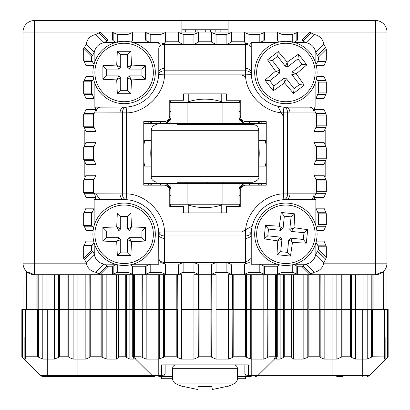 <?xml version="1.0" encoding="UTF-8"?>
<svg xmlns="http://www.w3.org/2000/svg" width="410" height="410" viewBox="0 0 410 410"><rect width="100%" height="100%" fill="white"/><g stroke="black" fill="none" stroke-linecap="round" stroke-linejoin="round"><path stroke-width="0.61" d="M383.268 271.666L383.283 309.386L371.808 309.386L371.808 274.72M275.423 274.72L275.366 309.386L276.027 309.386L275.423 309.386L275.423 356.818M277.283 274.72L277.268 309.386L280.143 309.386L277.283 309.386L277.283 356.777M67.491 376.411L42.927 376.411A3.464 3.464 -90 0 1 40.472 375.396L22.186 357.105L22.186 309.386L23.001 309.386L23.001 285.432M181.891 272.542L181.891 274.72L34.558 274.72A11.557 11.557 0 0 1 23.001 263.164L23.001 32.057A11.557 11.557 0 0 1 34.558 20.5L375.442 20.5A11.557 11.557 0 0 1 386.999 32.057L386.999 309.386L387.814 309.386L387.814 357.105L388.152 356.767L385.118 359.801M26.102 309.386L26.102 271.046L26.793 271.722M34.558 274.72A11.557 11.557 0 0 1 23.001 263.164L34.558 263.164L34.558 274.72L26.732 271.666L26.717 309.386L37.889 309.386L37.889 274.72M26.998 309.386L26.998 271.907L26.732 271.666M23.001 309.386L25.282 309.386L25.282 356.772M372.111 274.72L372.111 309.386L367.913 309.386L367.913 274.72M355.537 274.72L355.537 309.386L351.447 309.386L367.913 309.386M355.537 359.078L355.537 309.386L362.732 309.386L362.732 359.078L355.537 359.078L351.447 357.382L351.447 309.386L350.35 309.386L351.17 309.386L351.17 274.72M342.063 274.72L342.063 309.386L350.35 309.386L341.248 309.386L342.063 309.386L342.063 356.767L350.35 356.767L351.447 357.382M341.248 274.72L341.248 309.386L336.882 309.386L340.966 309.386L340.966 274.72M332.11 274.72L332.11 309.386L324.151 309.386L336.882 309.386L336.882 274.72M319.257 274.72L319.257 309.386L309.017 309.386L319.257 309.386L319.257 356.767L320.184 357.356L320.184 309.386L324.151 309.386L319.257 309.386L319.943 309.386L319.943 274.72M308.192 274.72L308.192 309.386L291.284 309.386L307.787 309.386L307.787 274.72M291.284 274.72L291.284 309.386L284.109 309.386L291.284 309.386L291.284 356.767L284.765 356.767L284.765 274.72M284.109 274.72L284.109 309.386L280.143 309.386L283.699 309.386L283.699 274.72M277.268 274.72L277.268 309.386L276.642 309.386L276.642 274.72L276.642 309.386L276.642 274.72L276.642 309.386L276.304 309.386L277.268 309.386L277.268 356.767L276.642 356.767L274.669 359.078L274.331 359.078L274.331 358.519M276.304 274.72L276.027 357.382L276.642 356.767L276.642 309.386M268.017 274.72L267.674 357.443L268.965 356.767L268.965 309.386L275.366 309.386L268.017 309.386L268.965 309.386L268.965 274.72M267.674 274.72L267.674 309.386L251.222 309.386L268.017 309.386L268.017 357.182M250.725 274.72L250.725 309.386L246.641 309.386L251.222 309.386L251.222 274.72M246.641 274.72L246.641 309.386L245.544 309.386L246.359 309.386L246.359 274.72M232.972 274.72L232.69 357.382L233.787 356.767L233.787 309.386L245.544 309.386L232.972 309.386L233.787 309.386L233.787 274.72M232.69 274.72L232.69 309.386L228.606 309.386L232.972 309.386L232.972 357.105M232.69 357.382L228.606 359.078L216.06 359.078L211.975 357.382L211.693 274.72L216.06 274.72L216.06 309.386L228.606 309.386L228.606 274.72M211.693 274.72L210.878 274.72L210.878 309.386L211.693 309.386L199.122 309.386L210.878 309.386L210.878 356.767L211.975 357.382M181.394 274.72L181.394 309.386L193.94 309.386L193.94 274.72L198.307 274.72L198.307 309.386L199.122 309.386L193.94 309.386L198.025 309.386L198.025 357.382L199.122 356.767L210.878 356.767M198.025 357.382L193.94 359.078L181.394 359.078L177.31 357.382L177.31 309.386L176.213 309.386L177.028 309.386L177.028 274.72M163.641 274.72L163.359 357.382L164.456 356.767L164.456 309.386L176.213 309.386L163.641 309.386L164.456 309.386L164.456 274.72M163.641 357.105L163.641 309.386L159.275 309.386L163.359 309.386L163.359 274.72M158.778 274.72L158.778 309.386L142.326 309.386L159.275 309.386L159.275 274.72M146.18 274.72L146.18 359.078L142.326 357.443L142.326 309.386L141.035 309.386L141.983 309.386L141.983 274.72M135.669 358.519L135.669 359.078L134.577 356.818L134.634 309.386L141.035 309.386L134.577 309.386L134.634 274.72M134.577 356.818L134.577 309.386L133.358 309.386L133.696 309.386L133.696 274.72M133.358 309.386L132.717 309.386L133.358 309.386L133.358 274.72L133.358 356.767L133.973 357.382L133.973 309.386L133.696 309.386L133.696 357.233L151.987 375.396A3.464 3.464 -90 0 0 154.437 376.411L73.267 376.411M134.106 358.919L132.717 356.777L132.717 309.386L125.234 309.386L125.89 309.386L125.89 274.72M125.234 274.72L125.234 309.386L118.413 309.386L125.234 309.386L125.234 356.767L118.715 356.767L118.715 274.72M102.213 274.72L102.213 309.386L118.408 309.386L100.983 309.386L101.808 309.386L101.808 274.72M100.983 274.72L100.983 309.386L90.056 309.386L100.983 309.386L100.983 356.767L90.743 356.767L90.743 274.72M90.056 274.72L90.056 309.386L67.937 309.386L68.752 309.386L68.752 274.72M58.83 274.72L58.553 357.382L59.65 356.767L59.65 309.386L67.937 309.386L58.83 309.386L59.65 309.386L59.65 274.72M58.553 357.382L54.463 359.078L47.268 359.078L47.268 309.386L58.553 309.386L46.11 309.386L46.11 274.72M42.087 274.72L42.087 309.386L46.11 309.386M42.087 309.386L37.889 309.386L38.191 309.386L38.191 274.72M371.378 309.386L371.378 357.223L372.429 356.767L384.816 356.915L384.816 309.386L386.999 309.386M84.824 160.976L84.824 176.5L85.844 176.5M85.844 130.277L84.824 130.277L84.824 145.796M228.109 34.225L228.109 32.057L211.365 32.057L211.36 41.779L198.65 41.779L198.65 32.052L181.891 32.057L181.891 34.225M386.999 285.432L386.999 263.164A11.557 11.557 0 0 1 375.442 274.72L228.109 274.72L228.109 272.542M284.95 107.143A34.665 34.665 0 0 0 285.898 107.159L283.843 107.097C286.2 107.569 287.451 109.49 287.584 112.863L283.5 112.863C264.619 112.904 245.482 93.772 245.523 74.886L164.487 74.886C164.518 93.767 145.401 112.904 126.511 112.863L126.511 193.904C145.391 193.868 164.523 212.985 164.487 231.881L245.523 231.881C245.487 213 264.609 193.863 283.5 193.904L283.5 112.863L283.843 107.097A34.665 34.665 0 0 1 251.289 74.548L251.233 48.4C250.889 45.915 248.962 44.552 245.452 44.306L183.132 44.306L179.047 42.456L179.047 32.672L178.427 32.052L181.891 32.057L181.891 20.5M216.065 34.363L216.065 44.306L211.98 42.456L211.98 32.672L216.065 34.363L226.879 34.363L230.963 32.672L231.583 32.052L244.293 32.052L244.293 41.779L231.583 41.779L231.583 32.052L228.109 32.057L228.109 20.5M386.809 265.249L386.24 267.279M383.207 271.722L383.898 271.046L383.898 309.386M383.283 271.651L375.442 274.72L375.442 263.164L386.999 263.164M195.309 29.745L195.309 32.057L197.087 32.057L197.087 29.745L185.709 29.745L185.709 32.057M325.176 145.781L325.176 130.277L324.161 130.277M324.166 176.5L325.176 176.5L325.176 160.986M228.109 29.745L220.149 29.745L220.149 32.057M224.05 32.057L224.05 29.745M220.149 29.745L215.844 29.745L215.844 32.057M215.844 29.745L210.571 29.745L210.571 32.052M210.571 29.745L205.261 29.745L205.261 32.052M205.261 29.745L200.997 29.745L200.997 32.052M200.997 29.745L197.087 29.745M185.709 29.745L181.891 29.745M210.878 274.72L198.307 274.72M92.911 72.493A31.201 31.201 0 0 1 124.112 41.292A31.201 31.201 0 0 1 155.313 72.493A31.201 31.201 0 0 1 124.112 103.689A31.201 31.201 0 0 1 92.911 72.493A31.201 31.201 0 0 1 124.112 41.292A31.201 31.201 0 0 1 155.313 72.493A31.201 31.201 0 0 1 124.112 103.689A31.201 31.201 0 0 1 92.911 72.493M116.712 65.087L117.332 51.27L130.887 51.27L131.513 65.087L145.335 65.713L145.335 79.268L131.513 79.894L130.887 93.716L117.332 93.716L116.712 79.894L102.889 79.268L102.889 65.713L116.712 65.087L118.828 69.1L106.277 69.1L102.889 65.713M130.887 51.27L127.505 54.658L120.719 54.658L117.332 51.27M120.719 54.658L120.719 67.204L117.137 65.518M145.335 65.713L141.947 69.1L129.396 69.1L131.513 65.087M131.087 65.518L127.505 67.204L127.505 54.658M102.889 79.268L106.277 75.881L118.828 75.881L116.712 79.894M117.137 79.468L120.719 77.777L120.719 90.328L117.332 93.716M120.719 90.328L127.505 90.328L130.887 93.716M127.505 90.328L127.505 77.777L131.513 79.894M131.087 79.468L129.396 75.881L141.947 75.881L145.335 79.268M120.719 67.204A6.278 6.278 0 0 0 118.828 69.1M106.277 69.1L106.277 75.881M118.828 75.881A6.278 6.278 0 0 0 120.719 77.777M127.505 77.777A6.278 6.278 0 0 0 129.396 75.881M141.947 75.881L141.947 69.1M129.396 69.1A6.278 6.278 0 0 0 127.505 67.204M172.646 378.722L161.668 378.722L161.668 376.411L172.646 376.411M132.717 356.777L133.358 356.767L133.696 357.233M135.669 359.078L133.973 357.53M25.282 357.223L25.768 358.678L25.446 359.078L25.446 357.561M384.816 356.915L384.237 358.678L384.554 359.078L385.846 359.078L387.537 357.382L387.537 309.386M283.699 357.356L284.109 357.069L284.109 309.386L283.699 309.386L283.699 357.356L280.143 359.078L276.068 359.078L277.088 357.069M274.157 358.863L275.238 357.182M336.733 376.411L342.509 376.411M237.354 376.411L251.222 376.411L251.222 375.396L258.013 375.396A3.464 3.464 0 0 1 255.563 376.411A3.464 3.464 0 0 0 258.013 375.396L276.027 357.53M267.674 357.443L263.82 359.078L250.725 359.078L250.725 309.386L251.222 309.386L251.222 375.396L248.332 375.396L248.332 364.854L161.668 364.854L161.668 375.396L158.778 375.396L158.778 376.411L161.668 376.411L161.668 375.396A3.464 2.45 0 0 0 165.133 372.941A3.464 3.464 -90 0 1 161.668 376.411A3.464 3.464 0 0 0 165.133 372.941L165.133 364.854M42.927 376.411L154.437 376.411M371.378 357.223L367.227 359.078L362.732 359.078L362.732 375.396L369.528 375.396A3.464 3.464 0 0 1 367.073 376.411A3.464 3.464 0 0 0 369.528 375.396L387.537 357.382M248.332 376.411L248.332 375.396A3.464 2.45 0 0 1 244.867 372.941A3.464 3.464 0 0 0 248.332 376.411A3.464 3.464 0 0 1 244.867 372.941L244.867 364.854L244.867 372.941A3.464 3.464 0 0 0 248.332 376.411A3.464 3.464 0 0 1 244.867 372.941L237.354 372.941M237.354 378.722L245.446 378.722L245.446 376.411M341.248 357.105L341.248 309.386L340.966 309.386L340.966 357.382L342.063 356.767M340.966 357.382L336.882 359.078L324.151 359.078L320.184 357.356M284.109 357.069L284.765 356.767M291.284 356.767L291.592 357.356L291.592 274.72L291.587 357.069M307.787 357.356L308.192 357.069L308.192 309.386L307.787 309.386L307.787 357.356L303.154 359.078L293.509 359.078L291.592 357.356M308.192 357.069L309.017 356.767L309.017 274.72M319.257 356.767L309.017 356.767M69.034 274.72L69.034 309.386L89.816 309.386L89.816 357.356L85.849 359.078L73.118 359.078L69.034 357.382L69.034 309.386L68.752 309.386L68.752 357.105L69.034 357.382M89.816 357.356L90.743 356.767M100.983 356.767L102.213 357.356L102.213 309.386L101.808 309.386L101.808 357.069M118.408 357.356L118.413 274.72L118.408 357.356L116.491 359.078L106.846 359.078L102.213 357.356M118.413 357.069L118.715 356.767M125.234 356.767L126.3 357.356L126.3 309.386L125.89 309.386L125.89 357.069M133.932 358.458L133.932 359.078L129.857 359.078L126.3 357.356M59.65 356.767L67.937 356.767L68.752 357.105M146.18 359.078L158.778 359.078L158.778 375.396L40.472 375.396L24.154 359.078L25.446 359.078M22.186 309.386L21.848 309.386L21.848 356.767L22.186 357.105M268.965 356.767L275.366 356.767L275.366 274.72M134.634 356.767L141.035 356.767L142.326 357.443M42.773 309.386L42.773 359.078L47.268 359.078L47.268 376.411M42.773 359.078L38.622 357.223L38.622 309.386M26.717 271.651L26.717 309.386L25.343 309.386L25.343 356.767L37.571 356.767L38.622 357.223M385.846 359.078L385.846 337.445M250.725 359.078L246.641 357.382L246.641 309.386L246.359 309.386L246.359 357.105L246.641 357.382M233.787 356.767L245.544 356.767L246.359 357.105M164.456 356.767L176.213 356.767L177.31 357.382M163.359 357.382L158.778 359.078L158.778 309.386L159.275 309.386L159.275 359.078M24.154 337.445L24.154 359.078M25.343 309.386L25.184 356.915M58.83 357.105L58.553 274.72M90.056 357.069L89.816 274.72M126.3 274.72L126.3 309.386L132.717 309.386L132.717 274.72M133.973 274.72L133.973 309.386L134.577 309.386L134.577 274.72M142.326 274.72L141.983 357.182M177.31 274.72L177.028 357.105M181.394 359.078L181.394 309.386L193.94 309.386L193.94 359.078M198.307 357.105L198.025 274.72M211.975 274.72L211.693 357.105M216.06 359.078L216.06 309.386L228.606 309.386L228.606 359.078M276.304 357.233L276.304 309.386L276.027 309.386L276.027 274.72L276.027 309.386M320.184 274.72L319.943 357.069M362.732 376.411L362.732 375.396L332.11 375.396L332.11 309.386L336.882 309.386L336.882 359.078M351.447 274.72L351.17 357.105M384.816 309.386L383.283 309.386M388.152 356.767L388.152 309.386L387.814 309.386M239.086 187.934A48.534 48.534 0 0 0 243.115 183.434M243.115 123.343A48.534 48.534 0 0 0 239.086 118.844M166.885 183.434A48.534 48.534 0 0 0 170.914 187.934M170.914 118.844A48.534 48.534 0 0 0 166.885 123.343M261.37 121.606A64.708 64.708 0 0 1 262.313 123.343M262.313 183.434A64.708 64.708 0 0 1 261.375 185.161M148.625 185.161A64.708 64.708 0 0 1 147.687 183.434M147.687 123.343A64.708 64.708 0 0 1 148.63 121.606M166.024 183.434L170.914 188.887M239.086 188.882L243.976 183.434M243.976 123.343L239.086 117.89M170.914 117.895L166.024 123.343M266.09 140.676A62.402 62.402 0 0 1 266.249 141.455A62.402 62.402 0 0 0 266.09 140.676M266.249 165.322A62.402 62.402 0 0 1 266.09 166.101A62.402 62.402 0 0 0 266.249 165.322M259.689 183.434A62.402 62.402 0 0 1 258.705 185.161A62.402 62.402 0 0 0 259.689 183.434M240.25 204.877A62.402 62.402 0 0 1 239.086 205.656A62.402 62.402 0 0 0 240.25 204.877M170.914 205.656A62.402 62.402 0 0 1 169.76 204.882A62.402 62.402 0 0 0 170.914 205.656M151.295 185.161A62.402 62.402 0 0 1 150.311 183.434A62.402 62.402 0 0 0 151.295 185.161M239.086 101.121A62.402 62.402 0 0 1 240.25 101.895A62.402 62.402 0 0 0 239.086 101.121M258.7 121.606A62.402 62.402 0 0 1 259.689 123.343A62.402 62.402 0 0 0 258.7 121.606M143.91 166.101A62.402 62.402 0 0 1 143.761 165.363A62.402 62.402 0 0 0 143.91 166.101M143.761 141.414A62.402 62.402 0 0 1 143.91 140.676A62.402 62.402 0 0 0 143.761 141.414M150.311 123.343A62.402 62.402 0 0 1 151.3 121.606A62.402 62.402 0 0 0 150.311 123.343M169.76 101.89A62.402 62.402 0 0 1 170.914 101.121A62.402 62.402 0 0 0 169.76 101.89M261.206 91.584A31.201 31.201 0 0 1 275.807 42.973A31.201 31.201 0 0 1 317.089 72.498A31.201 31.201 0 0 1 261.206 91.584M298.531 54.156L297.926 58.907L287.994 66.584L287.138 62.715L285.339 66.246L277.662 56.313L272.296 60.465L279.974 70.392L276.104 71.248L279.63 73.052L269.703 80.724L264.952 80.119L275.505 71.171L267.545 59.855L278.272 51.563L287.215 62.115L298.531 54.156L306.823 64.882L296.271 73.826L304.23 85.142L293.509 93.434L284.56 82.881L273.244 90.841L264.952 80.119M279.974 70.392A6.278 6.278 0 0 0 279.63 73.052M293.509 93.434L294.113 88.683L299.479 84.537L304.23 85.142M299.479 84.537L291.802 74.605L296.271 73.826M295.671 73.754L292.145 71.95L302.073 64.273L306.823 64.882M273.244 90.841L273.854 86.09L283.781 78.418L284.56 82.881M284.637 82.282L286.436 78.756L294.113 88.683M287.138 62.715L287.215 62.115M277.662 56.313L278.272 51.563M272.296 60.465L267.545 59.855M276.104 71.248L275.505 71.171M291.802 74.605A6.278 6.278 0 0 0 292.145 71.95M302.073 64.273L297.926 58.907M287.994 66.584A6.278 6.278 0 0 0 285.339 66.246M269.703 80.724L273.854 86.09M283.781 78.418A6.278 6.278 0 0 0 286.436 78.756M124.112 265.475A31.201 31.201 0 0 1 92.911 234.274A31.201 31.201 0 0 1 124.112 203.078A31.201 31.201 0 0 1 155.313 234.274A31.201 31.201 0 0 1 124.112 265.475A31.201 31.201 0 0 1 92.911 234.274A31.201 31.201 0 0 1 124.112 203.078A31.201 31.201 0 0 1 155.313 234.274A31.201 31.201 0 0 1 124.112 265.475M116.712 241.68L102.889 241.054L102.889 227.499L116.712 226.873L117.332 213.056L130.887 213.056L131.513 226.873L145.335 227.499L145.335 241.054L131.513 241.68L130.887 255.497L117.332 255.497L116.712 241.68L117.137 241.249L120.719 239.563L120.719 252.114L117.332 255.497M102.889 227.499L106.277 230.886L106.277 237.667L102.889 241.054M106.277 237.667L118.828 237.667L117.137 241.249M117.332 213.056L120.719 216.439L120.719 228.99L116.712 226.873M117.137 227.304L118.828 230.886L106.277 230.886M130.887 255.497L127.505 252.114L127.505 239.563L131.513 241.68M131.087 241.249L129.396 237.667L141.947 237.667L145.335 241.054M141.947 237.667L141.947 230.886L145.335 227.499M141.947 230.886L129.396 230.886L131.513 226.873M131.087 227.304L127.505 228.99L127.505 216.439L130.887 213.056M118.828 237.667A6.278 6.278 0 0 0 120.719 239.563M120.719 252.114L127.505 252.114M127.505 239.563A6.278 6.278 0 0 0 129.396 237.667M129.396 230.886A6.278 6.278 0 0 0 127.505 228.99M127.505 216.439L120.719 216.439M120.719 228.99A6.278 6.278 0 0 0 118.828 230.886M316.925 237.451A31.201 31.201 0 0 1 284.299 265.434A31.201 31.201 0 0 1 254.851 231.102A31.201 31.201 0 0 1 287.477 203.119A31.201 31.201 0 0 1 316.925 237.451M292.499 242.392L290.47 256.076L276.986 254.697L277.77 240.885L264.086 238.861L265.465 225.377L279.277 226.161L281.306 212.477L294.79 213.856L294.006 227.668L307.69 229.692L306.311 243.176L292.499 242.392L292.115 241.926L290.803 238.189L303.287 239.466L306.311 243.176M276.986 254.697L280.701 251.673L287.446 252.365L290.47 256.076M287.446 252.365L288.727 239.881L292.115 241.926M264.086 238.861L267.802 235.837L280.286 237.113L277.77 240.885M278.241 240.506L281.978 239.189L280.701 251.673M307.69 229.692L303.979 232.716L291.489 231.44L294.006 227.668M293.534 228.047L289.798 229.364L291.074 216.88L294.79 213.856M291.074 216.88L284.33 216.188L281.306 212.477M284.33 216.188L283.054 228.672L279.277 226.161M279.661 226.627L280.973 230.364L268.488 229.087L265.465 225.377M288.727 239.881A6.278 6.278 0 0 0 290.803 238.189M303.287 239.466L303.979 232.716M291.489 231.44A6.278 6.278 0 0 0 289.798 229.364M283.054 228.672A6.278 6.278 0 0 0 280.973 230.364M268.488 229.087L267.802 235.837M280.286 237.113A6.278 6.278 0 0 0 281.978 239.189M316.013 64.37L317.658 61.602L325.678 61.602L326.334 59.983L318.38 59.983L318.38 57.149L326.334 49.19L325.525 47.416L317.489 55.447L315.726 52.357C314.593 47.032 311.359 43.798 306.029 42.666L294.575 42.532M169.76 206.537L169.76 190.937A5.776 5.776 0 0 0 163.985 185.161L143.761 185.161L143.761 121.606L163.985 121.606A5.776 5.776 0 0 0 169.76 115.83L169.76 100.23L183.629 100.23L183.629 93.875L226.381 93.875L226.381 100.23L240.25 100.23L240.25 115.83A5.776 5.776 0 0 0 246.026 121.606L266.249 121.606L266.249 185.161L246.026 185.161A5.776 5.776 0 0 0 240.25 190.937L240.25 206.537L226.381 206.537L226.381 212.892L183.629 212.892L183.629 206.537L169.76 206.537M126.167 199.67A34.665 34.665 0 0 0 124.112 199.608L126.167 199.67C123.805 199.198 122.559 197.277 122.426 193.904L126.511 193.904L126.167 199.67A34.665 34.665 0 0 1 158.716 232.224L164.487 231.881L164.553 238.364A5.776 4.085 180 0 1 158.778 234.274A34.665 34.665 0 0 0 158.716 232.224L158.778 258.367C159.244 260.883 161.166 262.246 164.553 262.462L193.945 262.462L198.03 264.312L198.03 274.095L193.945 272.404L183.132 272.404L179.047 274.095L179.047 264.312L178.427 264.988L178.427 274.715L179.047 274.095M193.945 272.404L193.945 262.462L226.879 262.462L230.963 264.312L230.963 274.095L226.879 272.404L216.065 272.404L211.98 274.095L211.98 264.312L211.36 264.988L211.36 274.715L211.98 274.095M284.95 199.624A34.665 34.665 0 0 1 285.898 199.608L309.991 199.608C312.502 199.147 313.865 197.22 314.086 193.833L314.086 131.513L315.89 127.469L325.678 127.469L324.028 131.513L324.028 142.326L325.678 146.37L315.89 146.37L316.607 147.984L326.334 147.984L325.678 146.37M324.028 164.446L314.086 164.446L315.89 160.402L325.678 160.402L324.028 164.446L324.028 175.26L325.678 179.303L315.89 179.303L316.607 180.918L326.334 180.918L325.678 179.303M158.767 73.436A34.665 34.665 0 0 0 158.778 72.493L158.716 74.548C159.188 72.186 161.115 70.94 164.487 70.802L164.487 74.886L158.716 74.548A34.665 34.665 0 0 1 126.167 107.097L100.019 107.159C97.508 107.62 96.145 109.547 95.925 112.934L95.925 175.26L94.074 179.344L84.291 179.344L85.982 175.26L85.982 164.446L84.291 160.356L94.074 160.356L93.398 159.741L83.671 159.741L84.291 160.356M85.982 142.326L95.925 142.326L94.074 146.411L84.291 146.411L85.982 142.326L85.982 131.513L84.291 127.423L94.074 127.423L93.398 126.808L83.671 126.808L84.291 127.423M297.45 266.761L296.83 266.085L296.83 274.095L297.45 274.715L297.45 266.761L302.201 266.761L310.16 274.715L310.97 273.906L302.939 265.87L306.029 264.101C311.359 262.969 314.588 259.74 315.726 254.41L317.489 251.32L325.663 259.212L326.334 257.577L318.38 249.618L317.489 251.32M305.404 264.235L294.606 264.235M277.17 264.235L259.812 264.235L263.896 266.085L263.896 274.095L259.812 272.404L248.998 272.404L244.913 274.095L244.913 264.312L244.293 264.988L244.293 274.715L231.583 274.715L231.583 264.988L230.963 264.312M251.233 264.235L251.233 263.261L251.233 264.235L259.812 264.235L259.812 272.404M226.879 272.404L226.879 262.462L245.452 262.462L245.452 238.364A5.776 4.085 -0 0 0 251.233 234.274L251.233 263.261L251.233 234.274A34.665 34.665 0 0 1 251.243 233.331M251.233 234.274L251.289 232.224C250.817 234.582 248.896 235.832 245.523 235.965L245.523 231.881L251.289 232.224A34.665 34.665 0 0 1 283.843 199.67L315.854 199.608L314.88 199.608L314.25 197.379L315.89 193.335L325.678 193.335L326.334 191.716L316.607 191.716L315.89 193.335M325.678 193.335L324.028 197.379L324.028 208.193L325.678 212.236L317.658 212.236L315.854 208.193L315.854 199.608M324.028 208.193L315.854 208.193L315.854 225.587M315.854 242.966L315.854 253.785M132.83 264.235L158.778 264.235L158.778 263.261L161.012 262.631L164.553 263.789L165.097 264.312L165.097 274.095L165.717 274.715L165.717 264.988L165.097 264.312M84.291 179.344L83.671 179.959L93.398 179.959L93.398 192.674L83.671 192.674L84.291 193.289L94.074 193.289L94.597 193.833L95.755 197.379L95.125 199.608L124.112 199.608L94.156 199.608L94.156 225.561M94.156 242.992L94.285 254.41C95.417 259.735 98.646 262.969 103.981 264.101L115.394 264.235M198.03 274.095L198.65 274.715L198.65 264.988L198.03 264.312M230.963 274.095L231.583 274.715M325.678 127.469L326.334 125.849L316.607 125.849L315.89 127.469M325.678 160.402L326.334 158.783L316.607 158.783L316.607 147.984M251.289 74.548L245.523 74.886L245.523 70.802C248.896 70.94 250.817 72.186 251.289 74.548M126.511 112.863L122.426 112.863C122.559 109.49 123.805 107.569 126.167 107.097L126.511 112.863M84.291 146.411L83.671 147.026L93.398 147.026L94.074 146.411M317.658 245.165L318.38 246.784L326.334 246.784L325.678 245.165L317.658 245.165L316.013 242.402M318.38 249.618L318.38 246.784M326.334 213.851L326.334 224.649L318.38 224.649L318.38 213.851L326.334 213.851L325.678 212.236M317.658 212.236L318.38 213.851M316.428 227.898L317.658 226.269L325.678 226.269L326.334 224.649M318.38 224.649L317.658 226.269M309.991 199.608L314.88 199.608M263.896 274.095L264.517 274.715L264.517 266.761L263.896 266.085M264.517 266.761L277.227 266.761L277.227 274.715L264.517 274.715M277.227 274.715L277.847 274.095L277.847 266.085L277.227 266.761M277.847 266.085L279.507 264.819M302.939 265.87L302.201 266.761M294.037 264.394L296.83 266.085M158.778 234.274L158.778 263.261M132.784 266.761L132.163 266.085L132.163 274.095L132.784 274.715L132.784 266.761L145.494 266.761L145.494 274.715L146.114 274.095L146.114 266.085L145.494 266.761M146.114 266.085L150.198 264.235L150.198 272.404L146.114 274.095M130.498 264.814L132.163 266.085M104.601 264.235L107.066 265.87L99.035 273.906L99.85 274.715L107.804 266.761L107.066 265.87M107.804 266.761L112.56 266.761L112.56 274.715L113.18 274.095L113.18 266.085L112.56 266.761M113.18 266.085L115.968 264.394M84.291 245.211L83.671 245.826L91.63 245.826L92.306 245.211L84.291 245.211L85.982 241.121L85.982 230.312L84.291 226.223L92.306 226.223L91.63 225.608L83.671 225.608L83.671 212.892L91.63 212.892L92.306 212.277L84.291 212.277L85.982 208.193L85.982 197.379L84.291 193.289M91.63 245.826L91.63 250.582L83.671 258.541L83.671 245.826M83.671 258.541L84.486 259.351L92.516 251.32L91.63 250.582M92.516 251.32L94.156 253.785M93.992 242.418L92.306 245.211M91.63 212.892L91.63 225.608M92.306 226.223L93.572 227.888M85.982 208.193L94.156 208.193L92.306 212.277M95.125 199.608L94.156 199.608M211.36 274.715L198.65 274.715M178.427 274.715L165.717 274.715M326.334 180.918L326.334 191.716M316.607 125.849L316.607 115.051L326.334 115.051L326.334 125.849M326.334 147.984L326.334 158.783M179.047 32.672L183.132 34.363L183.132 44.306L164.553 44.306L164.487 70.802L245.523 70.802L245.452 68.408A5.776 4.085 180 0 1 251.233 72.493A34.665 34.665 0 0 0 251.243 73.436M324.028 131.513L314.086 131.513L314.086 112.934C313.84 109.424 312.471 107.497 309.991 107.159L285.898 107.159A5.776 4.085 -90 0 1 289.983 112.934L287.584 112.863L287.584 193.904C287.451 197.277 286.2 199.198 283.843 199.67L283.5 193.904L289.983 193.833A5.776 4.085 90 0 1 285.898 199.608L310.001 199.608M245.452 238.364L245.523 235.965L164.487 235.965C161.115 235.832 159.188 234.582 158.716 232.224M85.982 175.26L95.925 175.26L95.925 193.833L122.426 193.904L122.426 112.863L94.597 112.934L94.074 113.478L84.291 113.478L83.671 114.098L93.398 114.098L94.074 113.478M120.027 112.934A5.776 4.085 90 0 1 124.112 107.159A34.665 34.665 0 0 0 126.167 107.097M83.671 192.674L83.671 179.959M83.671 159.741L83.671 147.026M83.671 126.808L83.671 114.098M244.913 264.312L245.452 263.789L248.998 262.631L251.233 263.261M251.233 258.367L245.452 262.462L245.452 263.789M100.019 199.608L95.925 193.833L94.597 193.833M124.112 199.608A5.776 4.085 -90 0 1 120.027 193.833M244.293 274.715L244.913 274.095M326.334 115.051L325.678 113.437L315.89 113.437L316.607 115.051M183.132 34.363L193.945 34.363L198.03 32.672L198.03 42.456L198.65 41.779M277.201 42.532L251.233 42.532L251.233 48.4L251.233 43.506L248.998 44.136L245.452 42.978L244.913 42.456L244.913 32.672L244.293 32.052M315.854 107.159L315.854 81.185M315.854 63.811L315.854 52.982M251.233 42.532L251.233 43.506M315.89 113.437L314.25 109.393L314.88 107.159M315.89 146.37L314.086 142.326L324.028 142.326M316.607 158.783L315.89 160.402M316.607 191.716L316.607 180.918M315.89 179.303L314.086 175.26L324.028 175.26M165.717 264.988L178.427 264.988M179.047 264.312L183.132 262.462L183.132 272.404M231.583 264.988L244.293 264.988M198.65 264.988L211.36 264.988M211.98 264.312L216.065 262.462L216.065 272.404M93.398 114.098L93.398 126.808M94.074 127.423L95.925 131.513L85.982 131.513M93.398 179.959L94.074 179.344M94.074 193.289L93.398 192.674M93.398 147.026L93.398 159.741M94.074 160.356L95.925 164.446L85.982 164.446M158.778 48.4L158.778 72.493L158.778 48.4C159.244 45.884 161.171 44.521 164.553 44.306L164.553 42.978L161.012 44.136L158.778 43.506M103.981 42.666C98.651 43.798 95.417 47.027 94.285 52.357L92.516 55.447L84.486 47.416L86.115 44.188C87.233 38.847 90.466 35.614 95.812 34.491L103.981 42.666L115.394 42.532M94.156 63.775L94.156 52.982M84.291 113.478L85.982 109.393L85.982 98.579L84.291 94.49L92.306 94.49L94.156 98.579L94.156 81.206M85.982 98.579L94.156 98.579L94.156 107.159L95.125 107.159L95.755 109.393L94.597 112.934M158.778 42.532L150.198 42.532L146.114 40.682L146.114 32.672L145.494 32.052L145.494 40.006L146.114 40.682M132.83 42.532L150.198 42.532L150.198 34.363L161.012 34.363L165.097 32.672L165.097 42.456L165.717 41.779L165.717 32.052L178.427 32.052L178.427 41.779L179.047 42.456M100.009 107.159L95.125 107.159M164.553 68.408A5.776 4.085 180 0 0 158.778 72.493L158.778 48.39M244.293 41.779L244.913 42.456M230.963 32.672L230.963 42.456L231.583 41.779M230.963 42.456L226.879 44.306L226.879 34.363M178.427 41.779L165.717 41.779M165.097 42.456L164.553 42.978M211.36 41.779L211.98 42.456M198.03 42.456L193.945 44.306L193.945 34.363M165.097 274.095L161.012 272.404L150.198 272.404M324.028 98.579L315.854 98.579L317.658 94.536L325.678 94.536L324.028 98.579L324.028 109.393L325.678 113.437M277.227 40.006L277.847 40.682L277.847 32.672L277.227 32.052L277.227 40.006L264.517 40.006L264.517 32.052L263.896 32.672L263.896 40.682L264.517 40.006M263.896 40.682L259.812 42.532L259.812 34.363L263.896 32.672M279.517 41.958L277.847 40.682M305.404 42.532L302.939 40.897L310.97 32.861L314.198 34.491C319.544 35.614 322.778 38.847 323.895 44.188L325.525 47.416M302.201 40.006L297.45 40.006L297.45 32.052L310.16 32.052L302.201 40.006L302.939 40.897M277.847 32.672L281.931 34.363L292.745 34.363L296.83 32.672L296.83 40.682L297.45 40.006M296.83 40.682L294.021 42.379M318.38 59.983L317.658 61.602M317.489 55.447L318.38 57.149M318.38 92.916L318.38 82.118L326.334 82.118L326.334 92.916L318.38 92.916L317.658 94.536M326.334 82.118L325.678 80.504L317.658 80.504L318.38 82.118M317.658 80.504L316.433 78.869M91.63 56.185L91.63 60.941L83.671 60.941L83.671 48.231L91.63 56.185L92.516 55.447M91.63 81.165L91.63 93.875L83.671 93.875L83.671 81.165L91.63 81.165L92.306 80.544L84.291 80.544L85.982 76.46L85.982 65.646L84.291 61.556L92.306 61.556L91.63 60.941M92.306 61.556L93.992 64.349M92.306 94.49L91.63 93.875M93.572 78.879L92.306 80.544M145.494 40.006L132.784 40.006L132.784 32.052L132.163 32.672L128.079 34.363L128.079 41.543M132.163 32.672L132.163 40.682L132.784 40.006M132.163 40.682L130.498 41.953M117.265 42.532L117.265 34.363L128.079 34.363M112.56 40.006L113.18 40.682L113.18 32.672L112.56 32.052L112.56 40.006L107.804 40.006L99.85 32.052L165.712 32.057L165.097 32.672M99.85 32.052L99.035 32.861L107.066 40.897L107.804 40.006M107.066 40.897L104.601 42.532M115.968 42.373L113.18 40.682M211.98 32.672L211.36 32.052L198.65 32.052L198.03 32.672M117.265 34.363L113.18 32.672M325.678 94.536L326.334 92.916M84.291 212.277L83.671 212.892M83.671 93.875L84.291 94.49M145.494 274.715L132.784 274.715M244.913 32.672L248.998 34.363L259.812 34.363M99.035 32.861L95.812 34.491M146.114 32.672L150.198 34.363M83.671 225.608L84.291 226.223M84.291 80.544L83.671 81.165M296.83 274.095L292.745 272.404L281.931 272.404L277.847 274.095M132.163 274.095L128.079 272.404L117.265 272.404L113.18 274.095M325.678 226.269L324.028 230.312L324.028 241.121L325.678 245.165M325.678 61.602L324.028 65.646L324.028 76.46L325.678 80.504M94.285 52.357L86.115 44.188M264.517 32.052L297.445 32.057L296.83 32.672M83.671 48.231L84.486 47.416M83.671 60.941L84.291 61.556M310.16 274.715L297.45 274.715M112.56 274.715L99.85 274.715M326.334 246.784L326.334 257.577M326.334 49.19L326.334 59.983M325.525 259.351L323.895 262.579C322.778 267.925 319.544 271.154 314.198 272.276L310.97 273.906M99.035 273.906L95.812 272.276C90.466 271.154 87.233 267.925 86.115 262.579L84.486 259.351M310.97 32.861L310.16 32.052L375.442 32.057L375.442 20.5A11.557 11.557 0 0 1 386.999 32.057L375.442 32.057L375.442 263.164L323.792 263.164M314.198 34.491L306.029 42.666M323.895 44.188L315.726 52.357M94.285 254.41L86.115 262.579M103.981 264.101L95.812 272.276M323.895 262.579L315.726 254.41M314.198 272.276L306.029 264.101M201.894 183.434L201.894 182.276M201.894 124.502L201.894 123.343M207.675 123.343L207.675 124.502M207.675 182.276L207.675 183.434M201.976 123.343L201.976 124.502M201.976 182.276L201.976 183.434M183.706 386.896L183.777 386.563L197.599 389.5L183.777 386.563L183.706 386.896A66.789 66.789 0 0 1 174.547 383.089L172.646 379.998L172.646 368.318A3.464 3.464 0 0 1 176.11 364.854M174.547 383.089L235.453 383.089L237.354 379.998L237.354 368.318A3.464 3.464 0 0 0 233.89 364.854M235.453 383.089A66.789 66.789 0 0 1 226.294 386.896L226.223 386.563L212.4 389.5L226.223 386.563M211.775 386.563L198.225 386.563L211.775 386.563L212.4 389.5L211.775 386.563M198.025 387.486L198.225 386.563M258.73 130.277L151.269 130.277L151.269 176.5L258.73 176.5L258.73 130.277C258.377 126.782 256.45 124.855 252.955 124.502L176.946 124.502M176.946 182.276L252.955 182.276C257.613 180.697 259.54 178.77 258.73 176.5M143.761 183.434L266.249 183.434M266.249 123.343L239.086 123.343L239.086 100.23M170.914 100.23L170.914 123.343L143.761 123.343M143.761 140.676L151.269 140.676M151.269 166.101L143.761 166.101M266.249 166.101L258.73 166.101M258.73 140.676L266.249 140.676M170.914 123.343L239.086 123.343M222.102 183.434L222.102 204.231L239.086 204.231L239.086 183.434M187.898 183.434L187.898 204.231L222.102 204.231M170.914 183.434L170.914 204.231L187.898 204.231M170.914 204.231L170.914 206.537M239.086 206.537L239.086 204.231M239.086 102.546L222.102 102.546L222.102 123.343M222.102 102.546L187.898 102.546L187.898 123.343M187.898 102.546L170.914 102.546M221.754 204.231L221.754 212.892M188.246 212.892L188.246 204.231M188.246 102.546L188.246 93.875M221.754 93.875L221.754 102.546M86.218 263.164L34.558 263.164L34.558 32.057L23.001 32.057M34.558 20.5L34.558 32.057L99.845 32.057M244.298 32.057L264.511 32.057M36.895 309.386L36.895 274.72M383.001 271.907L383.001 309.386M199.122 356.767L199.122 274.72M176.213 274.72L176.213 356.767M245.544 356.767L245.544 274.72M373.105 274.72L373.105 309.386M54.463 274.72L54.463 359.078M363.89 274.72L363.89 309.386M263.82 359.078L263.82 274.72M67.937 356.767L67.937 274.72M141.035 274.72L141.035 356.767M350.35 274.72L350.35 356.767M73.118 274.72L73.118 359.078M77.89 274.72L77.89 376.411M85.849 274.72L85.849 359.078M324.151 359.078L324.151 274.72M106.846 274.72L106.846 359.078M116.491 274.72L116.491 359.078M303.154 359.078L303.154 274.72M293.509 359.078L293.509 274.72M129.857 274.72L129.857 359.078M132.732 356.767L132.732 274.72M280.143 359.078L280.143 274.72M94.879 72.493A29.233 29.233 0 0 1 124.112 43.255A29.233 29.233 0 0 1 153.345 72.493A29.233 29.233 0 0 1 124.112 101.726A29.233 29.233 0 0 1 94.879 72.493M258.013 375.396L332.11 375.396L332.11 376.411M172.646 372.941L165.133 372.941M22.463 309.386L22.463 357.382M384.554 357.561L384.554 359.078M384.657 309.386L384.657 356.767M372.429 309.386L372.429 356.767M37.571 356.767L37.571 309.386M367.227 359.078L367.227 309.386M276.068 359.078L276.068 358.458M188.246 204.974A54.238 54.238 0 0 0 221.754 204.974M239.086 195.575A54.238 54.238 0 0 0 240.25 194.612M248.957 185.161A54.238 54.238 0 0 0 250.156 183.434M258.73 160.766A54.238 54.238 0 0 0 258.73 146.011M265.326 140.676A61.649 61.649 0 0 1 266.249 146.375M266.249 160.402A61.649 61.649 0 0 1 265.326 166.101M258.833 183.434A61.649 61.649 0 0 1 257.828 185.161M240.25 203.965A61.649 61.649 0 0 1 239.086 204.754M221.754 212.718A61.649 61.649 0 0 1 221.108 212.892M221.077 93.875A61.649 61.649 0 0 1 221.754 94.059M239.086 102.023A61.649 61.649 0 0 1 240.25 102.813M257.823 121.606A61.649 61.649 0 0 1 258.833 123.343M250.156 123.343A54.238 54.238 0 0 0 248.952 121.606M240.25 112.166A54.238 54.238 0 0 0 239.086 111.202M221.754 101.803A54.238 54.238 0 0 0 188.246 101.803M188.892 212.892A61.649 61.649 0 0 1 188.246 212.718M170.914 204.754A61.649 61.649 0 0 1 169.76 203.97M152.172 185.161A61.649 61.649 0 0 1 151.167 183.434M144.674 166.101A61.649 61.649 0 0 1 143.761 160.474M143.761 146.303A61.649 61.649 0 0 1 144.674 140.676M151.167 123.343A61.649 61.649 0 0 1 152.177 121.606M169.76 102.802A61.649 61.649 0 0 1 170.914 102.023M188.246 94.059A61.649 61.649 0 0 1 188.923 93.875M170.914 111.202A54.238 54.238 0 0 0 169.76 112.161M161.048 121.606A54.238 54.238 0 0 0 159.844 123.343M151.269 146.011A54.238 54.238 0 0 0 151.269 160.766M159.844 183.434A54.238 54.238 0 0 0 161.043 185.161M169.76 194.617A54.238 54.238 0 0 0 170.914 195.575M309.017 54.617A29.233 29.233 0 0 1 303.769 95.627A29.233 29.233 0 0 1 262.759 90.379A29.233 29.233 0 0 1 268.007 49.374A29.233 29.233 0 0 1 309.017 54.617M124.112 263.512A29.233 29.233 0 0 1 94.879 234.274A29.233 29.233 0 0 1 124.112 205.041A29.233 29.233 0 0 1 153.345 234.274A29.233 29.233 0 0 1 124.112 263.512M314.972 237.252A29.233 29.233 0 0 1 282.915 263.358A29.233 29.233 0 0 1 256.803 231.301A29.233 29.233 0 0 1 288.86 205.195A29.233 29.233 0 0 1 314.972 237.252M252.217 226.064L241.746 231.881M241.726 74.886L245.687 76.865M277.672 106.169L283.5 116.66M315.413 112.934L289.983 112.934M289.983 193.833L315.413 193.833M164.553 238.364L164.553 263.789M245.452 68.408L245.452 42.978M161.012 34.363L161.012 44.136M93.675 65.646L85.982 65.646M93.167 76.46L85.982 76.46M95.755 109.393L85.982 109.393M248.998 34.363L248.998 44.136M281.931 34.363L281.931 41.553M292.745 34.363L292.745 42.532M95.755 197.379L85.982 197.379M317.642 55.57L325.663 47.555M93.167 230.312L85.982 230.312M93.675 241.121L85.982 241.121M324.028 65.646L315.854 65.646M324.028 76.46L316.838 76.46M324.028 109.393L314.25 109.393M117.265 264.716L117.265 272.404M128.079 265.224L128.079 272.404M161.012 262.631L161.012 272.404M324.028 197.379L314.25 197.379M324.028 230.312L316.833 230.312M324.028 241.121L315.854 241.121M248.998 262.631L248.998 272.404M317.642 251.197L325.663 259.212M281.931 265.224L281.931 272.404M292.745 264.711L292.745 272.404M172.646 379.998L237.354 379.998M172.646 368.318L237.354 368.318M251.233 72.493L251.233 48.39M186.222 123.343L186.222 124.502M186.222 182.276L186.222 183.434M223.778 123.343L223.778 124.502M223.778 182.276L223.778 183.434M151.269 130.277C151.623 126.782 153.55 124.855 157.045 124.502M151.269 176.5C150.957 179.308 152.884 181.23 157.045 182.276"/></g></svg>
